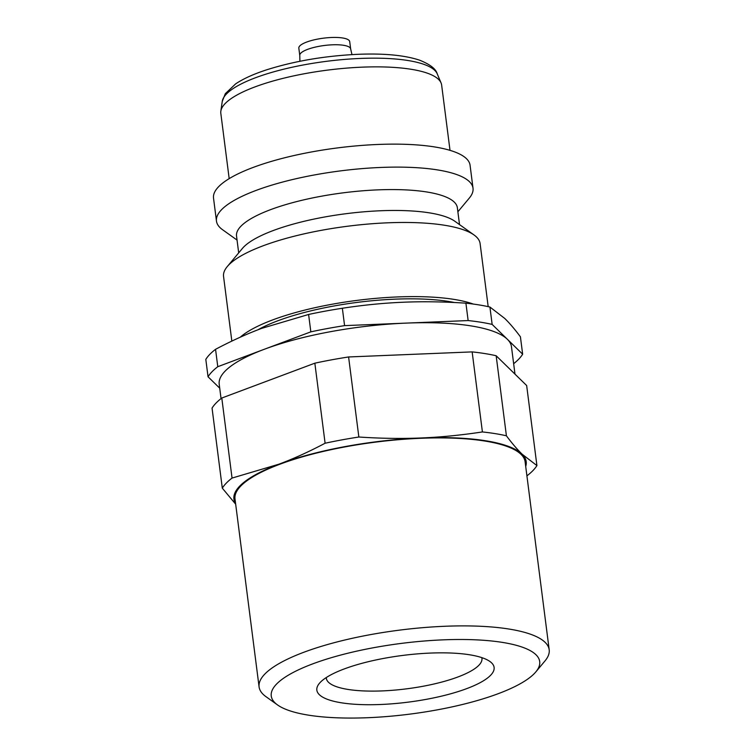 <?xml version="1.0" encoding="UTF-8"?>
<svg xmlns="http://www.w3.org/2000/svg" width="755" height="755" viewBox="0 0 755 755"><rect width="100%" height="100%" fill="white"/><g stroke="black" fill="none" stroke-linecap="round" stroke-linejoin="round"><path stroke-width="1.13" d="M299.773 55.445L298.829 48.131A25.642 6.748 -7.3 0 1 299.839 45.876A25.642 6.748 -7.3 0 1 327.453 37.75A25.642 6.748 -7.3 0 1 349.707 41.619L350.65 48.924A25.642 6.748 -7.3 0 0 332.351 44.809A25.642 6.748 -7.3 0 0 300.773 53.19A25.642 6.748 -7.3 0 0 299.773 55.445L299.914 61.268M229.18 178.642L220.819 113.325A111.315 29.294 -7.3 0 1 220.838 111.164A111.315 29.294 -7.3 0 1 225.188 103.529A111.315 29.294 -7.3 0 1 341.015 68.611A111.315 29.294 -7.3 0 1 441.071 82.946A111.315 29.294 -7.3 0 1 441.637 85.041L450.008 150.358M237.051 240.071L222.508 229.68A129.322 34.032 -7.3 0 1 216.468 221.092A129.322 34.032 -7.3 0 1 221.545 209.711A129.322 34.032 -7.3 0 1 360.786 168.724A129.322 34.032 -7.3 0 1 473.017 188.221A129.322 34.032 -7.3 0 1 469.327 198.055L457.879 211.787M216.468 221.092L213.523 198.112A129.322 34.032 -7.3 0 1 218.601 186.73A129.322 34.032 -7.3 0 1 357.842 145.743A129.322 34.032 -7.3 0 1 470.072 165.251L473.017 188.221M238.693 252.878L236.532 236.032A111.315 29.294 -7.3 0 1 240.911 226.236A111.315 29.294 -7.3 0 1 360.758 190.958A111.315 29.294 -7.3 0 1 457.36 207.748L459.521 224.594M231.842 341.109L223.555 276.443A129.322 34.032 -7.3 0 1 227.246 266.609L242.383 248.461A111.315 29.294 -7.3 0 1 243.582 247.121A111.315 29.294 -7.3 0 1 348.206 213.429A111.315 29.294 -7.3 0 1 454.831 221.243L474.055 234.984A129.322 34.032 -7.3 0 1 480.105 243.572L488.183 306.643M227.246 266.609A129.322 34.032 -7.3 0 1 228.633 265.062A129.322 34.032 -7.3 0 1 350.188 225.915A129.322 34.032 -7.3 0 1 474.055 234.984M277.576 704.962L265.92 696.629A146.234 38.486 -7.3 0 1 259.088 686.918A146.234 38.486 -7.3 0 1 264.835 674.055A146.234 38.486 -7.3 0 1 422.281 627.707A146.234 38.486 -7.3 0 1 549.187 649.753A146.234 38.486 -7.3 0 1 545.025 660.88L535.852 671.874A135.324 35.617 -7.3 0 1 534.389 673.498A135.324 35.617 -7.3 0 1 407.2 714.457A135.324 35.617 -7.3 0 1 277.576 704.962A135.324 35.617 -7.3 0 1 276.566 684.068A135.324 35.617 -7.3 0 1 440.458 639.966A135.324 35.617 -7.3 0 1 535.852 671.874M259.088 686.918L235.003 498.942A146.234 38.486 -7.3 0 1 240.751 486.069A146.234 38.486 -7.3 0 1 398.196 439.721A146.234 38.486 -7.3 0 1 525.112 461.777L549.187 649.753M232.049 478.075A160.975 42.365 -7.3 0 0 226.264 483.153A160.975 42.365 -7.3 0 0 222.3 488.145L212.051 408.096A160.975 42.365 -7.3 0 1 216.015 403.104A160.975 42.365 -7.3 0 1 221.791 398.027L314.844 363.183L325.103 443.232C309.201 451.641 293.837 458.615 279.02 464.155L232.049 478.075L221.791 398.027M536.918 465.58L522.111 454.18C517.26 449.461 512.022 443.327 506.407 435.795L496.158 355.747L526.66 385.531L536.918 465.58A160.975 42.365 -7.3 0 1 532.955 470.573A160.975 42.365 -7.3 0 1 527.169 475.65L526.905 475.782M222.3 488.145L235.673 504.189M235.607 503.613A147.329 38.779 -7.3 0 1 239.713 486.116A147.329 38.779 -7.3 0 1 279.02 464.155A147.329 38.779 -7.3 0 1 421.073 437.975C401.405 438.797 380.671 438.476 358.851 437.013L348.593 356.964L410.371 354.425L472.149 351.896L482.407 431.945C461.192 435.173 440.75 437.183 421.073 437.975A147.329 38.779 -7.3 0 1 522.111 454.18A147.329 38.779 -7.3 0 1 525.707 466.448M221.055 398.602L219.205 384.201A147.329 38.779 -7.3 0 1 224.999 371.243A147.329 38.779 -7.3 0 1 264.307 349.272L217.78 366.704L215.553 349.31C231.455 340.892 246.819 333.918 261.636 328.387L308.606 314.467L310.834 331.851L264.307 349.272A147.329 38.779 -7.3 0 1 406.36 323.102L344.582 325.632L342.355 308.248C363.57 305.011 384.012 303 403.689 302.217C423.357 301.387 444.091 301.717 465.911 303.18L468.138 320.564L406.36 323.102A147.329 38.779 -7.3 0 1 507.398 339.306L492.147 324.414L489.919 307.03L504.717 318.421C509.578 323.149 514.806 329.274 520.422 336.805L522.649 354.199L507.398 339.306A147.329 38.779 -7.3 0 1 511.475 346.762L514.985 374.131M522.649 354.199A160.975 42.365 -7.3 0 1 518.685 359.201A160.975 42.365 -7.3 0 1 513.645 363.693M217.78 366.704A160.975 42.365 -7.3 0 0 212.004 371.771A160.975 42.365 -7.3 0 0 208.04 376.773L205.813 359.38A160.975 42.365 -7.3 0 1 209.777 354.388A160.975 42.365 -7.3 0 1 215.553 349.31M326.283 677.546A78.445 20.649 172.7 0 0 326.33 678.301A78.445 20.649 172.7 0 0 394.403 690.136A78.445 20.649 172.7 0 0 478.868 665.278A78.445 20.649 172.7 0 0 481.945 658.369A78.445 20.649 172.7 0 0 481.794 657.624M490.599 675.291A89.354 23.518 -7.3 0 1 382.379 704.415A89.354 23.518 -7.3 0 1 319.393 683.341A89.354 23.518 -7.3 0 1 320.356 682.275A89.354 23.518 -7.3 0 1 404.34 655.227A89.354 23.518 -7.3 0 1 489.929 661.493A89.354 23.518 -7.3 0 1 490.599 675.291M208.04 376.773L219.714 388.174M465.911 303.18A160.975 42.365 -7.3 0 1 489.919 307.03M308.606 314.467A160.975 42.365 -7.3 0 1 342.355 308.248M310.834 331.851A160.975 42.365 -7.3 0 1 344.582 325.632M468.138 320.564A160.975 42.365 -7.3 0 1 492.147 324.414M472.149 351.896A160.975 42.365 -7.3 0 1 496.158 355.747M314.844 363.183A160.975 42.365 -7.3 0 1 348.593 356.964M482.407 431.945A160.975 42.365 -7.3 0 1 506.407 435.795M325.103 443.232A160.975 42.365 -7.3 0 1 358.851 437.013M240.232 337.211A129.322 34.032 -7.3 0 1 350.273 301.302A129.322 34.032 -7.3 0 1 473.328 304.067M437.239 73.867C435.928 68.95 430.086 64.401 419.704 60.211C404.699 55.228 384.078 53.256 357.842 54.313C324.933 55.879 294.639 61.013 266.949 69.724C253.888 73.943 243.45 78.662 235.645 83.871L225.32 93.667L222.253 101.406A108.663 28.596 -7.3 0 1 226.5 93.95A108.663 28.596 -7.3 0 1 360.267 58.446A108.663 28.596 -7.3 0 1 437.239 73.867L441.071 82.946M257.917 329.803A121.687 32.021 -7.3 0 1 395.205 299.15A121.687 32.021 -7.3 0 1 454.406 302.51M222.253 101.406L220.838 111.164M351.972 54.605L350.65 48.924"/></g></svg>
